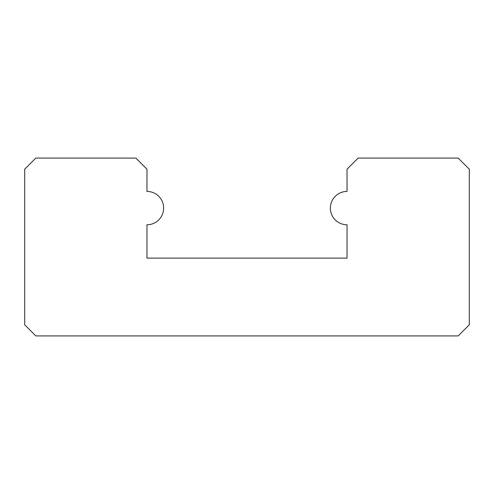 <?xml version="1.0" encoding="UTF-8"?>
<svg xmlns="http://www.w3.org/2000/svg" width="494" height="494" viewBox="0 0 494 494"><rect width="100%" height="100%" fill="white"/><g stroke="black" fill="none" stroke-linecap="round" stroke-linejoin="round"><path stroke-width="0.74" d="M146.965 191.425L146.965 169.195L135.85 158.08L35.815 158.08L24.7 169.195L24.7 324.805L35.815 335.92L458.185 335.92L469.3 324.805L469.3 169.195L458.185 158.08L358.15 158.08L347.035 169.195L347.035 191.425A16.673 16.673 0 0 0 330.363 208.098A16.673 16.673 0 0 0 347.035 224.77L347.035 258.115L146.965 258.115L146.965 224.77A16.673 16.673 0 0 0 163.638 208.098A16.673 16.673 0 0 0 146.965 191.425"/></g></svg>
